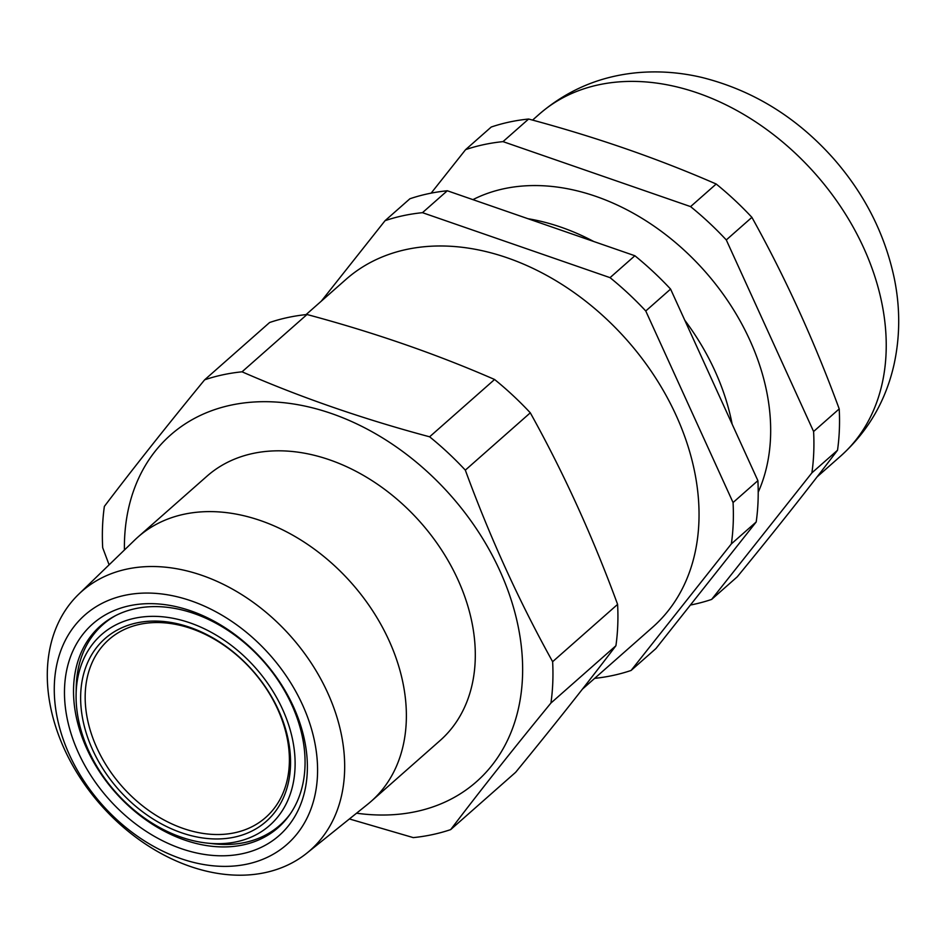 <?xml version="1.0" encoding="UTF-8"?>
<svg xmlns="http://www.w3.org/2000/svg" width="946" height="946" viewBox="0 0 946 946"><rect width="100%" height="100%" fill="white"/><g stroke="black" fill="none" stroke-linecap="round" stroke-linejoin="round"><path stroke-width="1.42" d="M306.066 314.604L345.988 279.389A231.841 170.54 48.6 0 1 627.257 340.442A231.841 170.54 48.6 0 1 652.728 627.127L582.405 689.161M307.012 314.51A261.569 192.405 -131.4 0 0 269.61 322.515L204.643 379.819A261.569 192.405 48.6 0 1 242.046 371.813C300.284 397.261 362.803 418.924 429.614 436.804L494.581 379.488C436.354 354.052 373.824 332.389 307.012 314.51L242.046 371.813M349.393 818.952L413.272 837.612A261.569 192.405 48.6 0 0 432.428 834.62A261.569 192.405 48.6 0 0 450.674 829.607L515.641 772.303C553.351 726.327 586.78 684.135 615.917 645.728A261.569 192.405 -131.4 0 0 617.596 604.388C592.657 536.465 563.556 472.622 530.304 412.823A261.569 192.405 -131.4 0 0 494.581 379.488M615.917 645.728L550.939 703.032A261.569 192.405 48.6 0 0 552.63 661.692L617.596 604.388M552.63 661.692C519.118 601.337 490.016 537.482 465.326 470.138L530.304 412.823M429.614 436.804A261.569 192.405 48.6 0 1 465.326 470.138M204.643 379.819C166.934 425.795 133.504 467.986 104.367 506.394A261.569 192.405 48.6 0 0 102.688 547.734L109.109 564.821M450.674 829.607C479.811 791.199 513.229 749.007 550.939 703.032M124.411 550.016A231.191 170.055 48.6 0 1 289.724 403.422A231.191 170.055 48.6 0 1 512.093 602.791A231.191 170.055 48.6 0 1 416.122 811.562A231.191 170.055 48.6 0 1 356.559 813.193M78.624 594.301L134.805 539.965A176.228 129.637 48.6 0 1 138.021 536.997L206.949 476.205A176.228 129.637 48.6 0 1 420.734 522.606A176.228 129.637 48.6 0 1 440.103 740.529L371.175 801.321A176.228 129.637 48.6 0 1 367.828 804.147L306.906 853.103A172.645 127.001 48.6 0 1 265.14 872.614A172.645 127.001 48.6 0 1 81.924 780.462A172.645 127.001 48.6 0 1 78.624 594.301A172.645 127.001 48.6 0 1 126.823 569.114A172.645 127.001 48.6 0 1 313.197 666.102A172.645 127.001 48.6 0 1 306.906 853.103M138.021 536.997A176.228 129.637 48.6 0 1 351.817 583.41A176.228 129.637 48.6 0 1 371.175 801.321M135.455 608.621A134.415 98.881 -131.4 0 0 100.371 625.956A134.415 98.881 -131.4 0 0 99.247 771.286A134.415 98.881 -131.4 0 0 243.134 844.908A134.415 98.881 -131.4 0 0 278.219 827.573A134.415 98.881 -131.4 0 0 279.342 682.243A134.415 98.881 -131.4 0 0 135.455 608.621M242.424 853.682A141.025 103.741 48.6 0 1 64.565 687.671A141.025 103.741 48.6 0 1 250.82 647.821A141.025 103.741 48.6 0 1 242.424 853.682M247.178 864.088A152.874 112.456 -131.4 0 0 256.271 640.939A152.874 112.456 -131.4 0 0 54.371 684.135A152.874 112.456 -131.4 0 0 247.178 864.088M236.535 841.786A127.154 93.536 -131.4 0 0 289.677 728.148A127.154 93.536 -131.4 0 0 169.287 617.632A127.154 93.536 -131.4 0 0 76.094 694.518A127.154 93.536 -131.4 0 0 207.162 843.099A127.154 93.536 -131.4 0 0 236.535 841.786M290.434 813.666A133.753 98.396 48.6 0 1 244.99 842.46A133.753 98.396 48.6 0 1 214.092 843.844L207.162 843.099M76.094 694.518L76.224 687.553A133.753 98.396 48.6 0 1 115.696 615.562M234.419 837.139A121.868 89.645 48.6 0 1 80.717 693.678A121.868 89.645 48.6 0 1 241.668 659.244A121.868 89.645 48.6 0 1 234.419 837.139M234.774 832.752A118.569 87.209 -131.4 0 0 265.708 817.45A118.569 87.209 -131.4 0 0 252.688 670.844A118.569 87.209 -131.4 0 0 108.849 639.626A118.569 87.209 -131.4 0 0 107.856 767.809A118.569 87.209 -131.4 0 0 234.774 832.752M527.974 218.715A211.372 155.487 48.6 0 1 593.757 241.502M684.786 320.245A211.372 155.487 48.6 0 1 732.145 424.151M731.364 543.879A261.569 192.405 -131.4 0 0 733.055 502.539L645.763 310.986A261.569 192.405 -131.4 0 0 610.04 277.651L422.472 212.673A261.569 192.405 -131.4 0 0 385.069 220.666L409.902 198.766A261.569 192.405 48.6 0 1 447.304 190.761L634.872 255.751A261.569 192.405 48.6 0 1 670.584 289.086L757.888 480.639A261.569 192.405 48.6 0 1 756.197 521.979L655.933 648.554L631.1 670.454L731.364 543.879L756.197 521.979M594.644 678.365A261.569 192.405 -131.4 0 0 631.1 670.454M757.888 480.639L733.055 502.539M645.763 310.986L670.584 289.086M634.872 255.751L610.04 277.651M422.472 212.673L447.304 190.761M385.069 220.666L321.297 301.171M472.929 199.641A211.372 155.487 48.6 0 1 695.464 261.155A211.372 155.487 48.6 0 1 758.219 492.216M690.403 605.05A261.569 192.405 -131.4 0 0 711.629 599.421L811.905 472.846A261.569 192.405 -131.4 0 0 813.595 431.506L726.292 239.941A261.569 192.405 -131.4 0 0 690.58 206.606L503.012 141.628A261.569 192.405 -131.4 0 0 465.609 149.634L431.14 193.138M465.609 149.634L491.222 127.036A261.569 192.405 -131.4 0 1 528.625 119.03L503.012 141.628M690.58 206.606L716.193 184.021C657.955 158.573 595.436 136.91 528.625 119.03M813.595 431.506L839.208 408.909C814.388 341.281 785.298 277.426 751.904 217.355L726.292 239.941M751.904 217.355A261.569 192.405 -131.4 0 0 716.193 184.021M711.629 599.421L737.253 576.824C774.809 531.037 808.227 488.846 837.517 450.249L811.905 472.846M837.517 450.249A261.569 192.405 -131.4 0 0 839.208 408.909M539.208 114.23C567.34 90 600.095 76.141 637.498 72.665C659.043 70.784 680.576 72.393 702.109 77.501C752.992 90.319 796.757 117.304 833.414 158.455C864.75 194.167 885.089 234.371 894.431 279.07C900.285 308.195 900.119 336.811 893.946 364.908C885.693 401.08 867.955 431.459 840.71 456.031A227.88 167.631 -131.4 0 0 815.677 174.241A227.88 167.631 -131.4 0 0 539.208 114.23L532.563 120.107M840.71 456.031L817.155 476.808"/></g></svg>
